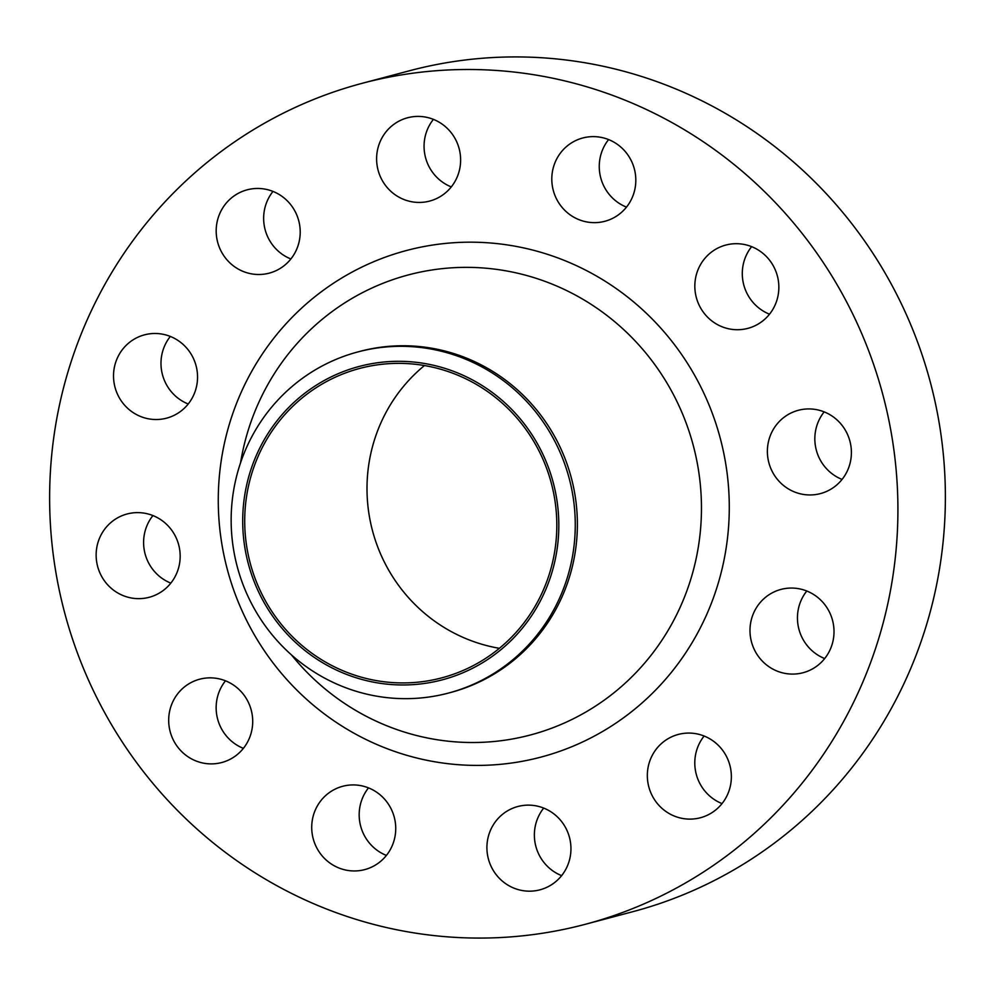 <?xml version="1.0" encoding="UTF-8"?>
<svg xmlns="http://www.w3.org/2000/svg" width="995" height="995" viewBox="0 0 995 995"><rect width="100%" height="100%" fill="white"/><g stroke="black" fill="none" stroke-linecap="round" stroke-linejoin="round"><path stroke-width="1.49" d="M162.359 419.044A43.096 41.939 -104.8 0 0 166.575 418.161A43.096 41.939 -104.8 0 0 196.587 367.914A43.096 41.939 -104.8 0 0 148.728 333.959A43.096 41.939 -104.8 0 0 144.499 334.842A43.096 41.939 -104.8 0 0 114.487 385.09A43.096 41.939 -104.8 0 0 162.359 419.044M144.971 598.169A43.096 41.939 -104.8 0 0 149.2 597.286A43.096 41.939 -104.8 0 0 179.212 547.051A43.096 41.939 -104.8 0 0 131.34 513.097A43.096 41.939 -104.8 0 0 127.111 513.98A43.096 41.939 -104.8 0 0 97.1 564.215A43.096 41.939 -104.8 0 0 144.971 598.169M217.507 763.414A43.096 41.939 -104.8 0 0 221.736 762.531A43.096 41.939 -104.8 0 0 251.747 712.283A43.096 41.939 -104.8 0 0 203.888 678.329A43.096 41.939 -104.8 0 0 199.659 679.212A43.096 41.939 -104.8 0 0 169.648 729.459A43.096 41.939 -104.8 0 0 217.507 763.414M360.551 870.476A43.096 41.939 -104.8 0 0 364.767 869.593A43.096 41.939 -104.8 0 0 394.779 819.358A43.096 41.939 -104.8 0 0 346.919 785.403A43.096 41.939 -104.8 0 0 342.69 786.286A43.096 41.939 -104.8 0 0 312.679 836.521A43.096 41.939 -104.8 0 0 360.551 870.476M535.745 890.699A43.096 41.939 -104.8 0 0 539.974 889.816A43.096 41.939 -104.8 0 0 569.986 839.569A43.096 41.939 -104.8 0 0 522.114 805.614A43.096 41.939 -104.8 0 0 517.885 806.497A43.096 41.939 -104.8 0 0 487.873 856.745A43.096 41.939 -104.8 0 0 535.745 890.699M696.164 818.636A43.096 41.939 -104.8 0 0 700.393 817.753A43.096 41.939 -104.8 0 0 730.405 767.506A43.096 41.939 -104.8 0 0 682.533 733.551A43.096 41.939 -104.8 0 0 678.304 734.434A43.096 41.939 -104.8 0 0 648.292 784.682A43.096 41.939 -104.8 0 0 696.164 818.636M798.811 673.615A43.096 41.939 -104.8 0 0 803.04 672.732A43.096 41.939 -104.8 0 0 833.051 622.484A43.096 41.939 -104.8 0 0 785.192 588.53A43.096 41.939 -104.8 0 0 780.963 589.413A43.096 41.939 -104.8 0 0 750.951 639.661A43.096 41.939 -104.8 0 0 798.811 673.615M816.198 494.478A43.096 41.939 -104.8 0 0 820.427 493.595A43.096 41.939 -104.8 0 0 850.439 443.36A43.096 41.939 -104.8 0 0 802.579 409.405A43.096 41.939 -104.8 0 0 798.351 410.288A43.096 41.939 -104.8 0 0 768.339 460.523A43.096 41.939 -104.8 0 0 816.198 494.478M743.663 329.245A43.096 41.939 -104.8 0 0 747.879 328.362A43.096 41.939 -104.8 0 0 777.891 278.127A43.096 41.939 -104.8 0 0 730.031 244.173A43.096 41.939 -104.8 0 0 725.803 245.056A43.096 41.939 -104.8 0 0 695.791 295.291A43.096 41.939 -104.8 0 0 743.663 329.245M600.619 222.171A43.096 41.939 -104.8 0 0 604.848 221.288A43.096 41.939 -104.8 0 0 634.86 171.053A43.096 41.939 -104.8 0 0 587 137.099A43.096 41.939 -104.8 0 0 582.771 137.982A43.096 41.939 -104.8 0 0 552.76 188.217A43.096 41.939 -104.8 0 0 600.619 222.171M265.006 274.023A43.096 41.939 -104.8 0 0 269.235 273.14A43.096 41.939 -104.8 0 0 299.246 222.892A43.096 41.939 -104.8 0 0 251.374 188.938A43.096 41.939 -104.8 0 0 247.158 189.821A43.096 41.939 -104.8 0 0 217.146 240.069A43.096 41.939 -104.8 0 0 265.006 274.023M425.425 201.96A43.096 41.939 -104.8 0 0 429.653 201.077A43.096 41.939 -104.8 0 0 459.665 150.842A43.096 41.939 -104.8 0 0 411.793 116.888A43.096 41.939 -104.8 0 0 407.577 117.771A43.096 41.939 -104.8 0 0 377.565 168.006A43.096 41.939 -104.8 0 0 425.425 201.96M426.395 683.167A162.11 157.77 75.2 0 1 244.795 547.225A162.11 157.77 75.2 0 1 375.127 363.113A162.11 157.77 75.2 0 1 556.727 499.042A162.11 157.77 75.2 0 1 426.395 683.167M431.109 696.699A176.476 171.749 75.2 0 1 235.094 557.648A176.476 171.749 75.2 0 1 358.001 351.894A176.476 171.749 75.2 0 1 375.302 348.275A176.476 171.749 75.2 0 1 571.329 487.326A176.476 171.749 75.2 0 1 448.422 693.08A176.476 171.749 75.2 0 1 431.109 696.699M358.001 351.894L360.115 351.334A176.476 171.749 75.2 0 1 377.416 347.715A176.476 171.749 75.2 0 1 573.443 486.766A176.476 171.749 75.2 0 1 450.536 692.52L448.422 693.08M542.561 933.235A435.039 423.372 75.2 0 1 59.327 590.458A435.039 423.372 75.2 0 1 362.329 83.269A435.039 423.372 75.2 0 1 404.99 74.339A435.039 423.372 75.2 0 1 888.212 417.116A435.039 423.372 75.2 0 1 585.209 924.318A435.039 423.372 75.2 0 1 542.561 933.235M362.329 83.269L409.791 70.682A435.039 423.372 75.2 0 1 452.439 61.765A435.039 423.372 75.2 0 1 935.673 404.542A435.039 423.372 75.2 0 1 632.671 911.731L585.209 924.318M375.451 365.14A160.058 155.767 75.2 0 1 553.245 491.244A160.058 155.767 75.2 0 1 441.768 677.856A160.058 155.767 75.2 0 1 426.071 681.14A160.058 155.767 75.2 0 1 248.277 555.023A160.058 155.767 75.2 0 1 359.755 368.411A160.058 155.767 75.2 0 1 375.451 365.14M499.378 648.317A160.058 155.767 75.2 0 1 372.478 530.633A160.058 155.767 75.2 0 1 424.442 365.551M188.217 403.995A43.096 41.939 75.2 0 1 170.319 336.447M170.829 583.12A43.096 41.939 75.2 0 1 152.931 515.572M243.377 748.352A43.096 41.939 75.2 0 1 225.479 680.804M386.408 855.426A43.096 41.939 75.2 0 1 368.511 787.878M561.603 875.637A43.096 41.939 75.2 0 1 543.705 808.089M722.022 803.587A43.096 41.939 75.2 0 1 704.124 736.039M824.681 658.553A43.096 41.939 75.2 0 1 806.783 591.005M842.068 479.428A43.096 41.939 75.2 0 1 824.171 411.88M769.521 314.196A43.096 41.939 75.2 0 1 751.623 246.648M626.489 207.122A43.096 41.939 75.2 0 1 608.592 139.574M290.876 258.961A43.096 41.939 75.2 0 1 272.978 191.413M451.295 186.911A43.096 41.939 75.2 0 1 433.397 119.363M291.324 654.772L293.662 657.571A237.992 231.599 -104.8 0 0 507.064 739.87A237.992 231.599 -104.8 0 0 698.39 469.565A237.992 231.599 -104.8 0 0 431.805 270.006A237.992 231.599 -104.8 0 0 241.138 459.379L240.504 462.974M432.34 245.093A262.071 255.043 75.2 0 1 725.902 464.839A262.071 255.043 75.2 0 1 515.211 762.493A262.071 255.043 75.2 0 1 221.649 542.735A262.071 255.043 75.2 0 1 432.34 245.093"/></g></svg>
